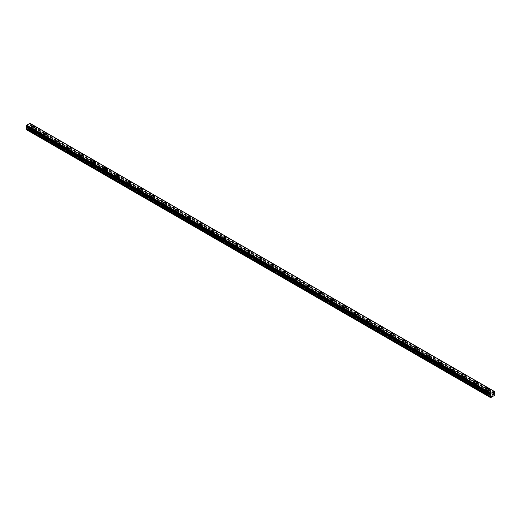<?xml version="1.0" encoding="UTF-8"?>
<svg xmlns="http://www.w3.org/2000/svg" width="521" height="521" viewBox="0 0 521 521"><rect width="100%" height="100%" fill="white"/><g stroke="black" fill="none" stroke-linecap="round" stroke-linejoin="round"><path stroke-width="0.39" stroke-dasharray="2.6 1.95" d="M33.565 130.725L33.331 130.595A0.983 0.567 0 0 0 32.335 131.162L32.367 131.416A0.983 0.567 0 0 0 32.628 131.683A0.983 0.567 0 0 0 33.084 131.833L33.311 131.735A0.983 0.567 0 0 0 34.308 131.162A0.983 0.567 0 0 0 34.308 131.155L34.282 131.142A0.983 0.567 0 0 0 34.021 130.875A0.983 0.567 0 0 0 33.565 130.725L28.942 128.055L30.635 126.805L29.997 125.463L30.628 123.711M32.628 129.612A0.983 0.567 0 0 0 33.702 129.736A0.983 0.567 0 0 0 34.308 129.208A0.983 0.567 0 0 0 34.021 128.804A0.983 0.567 0 0 0 32.947 128.68A0.983 0.567 0 0 0 32.335 129.208A0.983 0.567 0 0 0 32.628 129.612M34.874 127.137L34.874 127.137A1.55 0.892 180 0 1 33.917 127.964A1.55 0.892 180 0 1 32.23 127.769A1.55 0.892 180 0 1 31.774 127.137L31.774 127.137M45.516 137.629L45.288 137.498A0.983 0.567 0 0 0 44.292 138.065L44.324 138.319A0.983 0.567 0 0 0 44.585 138.586A0.983 0.567 0 0 0 45.04 138.736L45.268 138.638A0.983 0.567 0 0 0 46.265 138.065A0.983 0.567 0 0 0 46.265 138.058L46.239 138.045A0.983 0.567 0 0 0 45.978 137.778A0.983 0.567 0 0 0 45.516 137.629L34.282 131.142M44.585 136.515A0.983 0.567 0 0 0 45.659 136.639A0.983 0.567 0 0 0 46.265 136.111A0.983 0.567 0 0 0 45.978 135.707A0.983 0.567 0 0 0 44.904 135.584A0.983 0.567 0 0 0 44.292 136.111A0.983 0.567 0 0 0 44.585 136.515M46.831 134.04L46.831 134.04A1.55 0.892 180 0 1 45.874 134.867A1.55 0.892 180 0 1 44.187 134.672A1.55 0.892 180 0 1 43.731 134.04L43.731 134.04M57.473 144.532L57.245 144.402A0.983 0.567 0 0 0 56.248 144.968L56.281 145.222A0.983 0.567 0 0 0 56.542 145.489A0.983 0.567 0 0 0 56.997 145.639L57.225 145.541A0.983 0.567 0 0 0 58.222 144.968A0.983 0.567 0 0 0 58.222 144.962L58.196 144.949A0.983 0.567 0 0 0 57.935 144.682A0.983 0.567 0 0 0 57.473 144.532L46.239 138.045M56.542 143.418A0.983 0.567 0 0 0 57.616 143.542A0.983 0.567 0 0 0 58.222 143.014A0.983 0.567 0 0 0 57.935 142.611A0.983 0.567 0 0 0 56.861 142.487A0.983 0.567 0 0 0 56.248 143.014A0.983 0.567 0 0 0 56.542 143.418M58.788 140.944L58.788 140.944A1.55 0.892 180 0 1 57.831 141.771A1.55 0.892 180 0 1 56.138 141.575A1.55 0.892 180 0 1 55.688 140.944L55.688 140.944M69.43 151.435L69.202 151.305A0.983 0.567 0 0 0 68.205 151.871L68.238 152.125A0.983 0.567 0 0 0 68.498 152.393A0.983 0.567 0 0 0 68.954 152.542L69.182 152.445A0.983 0.567 0 0 0 70.179 151.871A0.983 0.567 0 0 0 70.179 151.865L70.153 151.852A0.983 0.567 0 0 0 69.892 151.585A0.983 0.567 0 0 0 69.43 151.435L58.196 144.949M68.498 150.322A0.983 0.567 0 0 0 69.573 150.445A0.983 0.567 0 0 0 70.179 149.918A0.983 0.567 0 0 0 69.892 149.514A0.983 0.567 0 0 0 68.818 149.39A0.983 0.567 0 0 0 68.205 149.918A0.983 0.567 0 0 0 68.498 150.322M70.745 147.847L70.745 147.847A1.55 0.892 180 0 1 69.788 148.674A1.55 0.892 180 0 1 68.095 148.478A1.55 0.892 180 0 1 67.645 147.847L67.645 147.847M81.387 158.338L81.159 158.208A0.983 0.567 0 0 0 80.162 158.775L80.195 159.029A0.983 0.567 0 0 0 80.455 159.296A0.983 0.567 0 0 0 80.911 159.446L81.139 159.348A0.983 0.567 0 0 0 82.136 158.775A0.983 0.567 0 0 0 82.136 158.768L82.11 158.755A0.983 0.567 0 0 0 81.849 158.488A0.983 0.567 0 0 0 81.387 158.338L70.153 151.852M80.455 157.225A0.983 0.567 0 0 0 81.53 157.349A0.983 0.567 0 0 0 82.136 156.821A0.983 0.567 0 0 0 81.849 156.417A0.983 0.567 0 0 0 80.775 156.293A0.983 0.567 0 0 0 80.162 156.821A0.983 0.567 0 0 0 80.455 157.225M82.702 154.75L82.702 154.75A1.55 0.892 180 0 1 81.745 155.577A1.55 0.892 180 0 1 80.052 155.382A1.55 0.892 180 0 1 79.602 154.75L79.602 154.75M93.344 165.242L93.116 165.111A0.983 0.567 0 0 0 92.119 165.678L92.152 165.932A0.983 0.567 0 0 0 92.412 166.199A0.983 0.567 0 0 0 92.868 166.349L93.096 166.245A0.983 0.567 0 0 0 94.093 165.678A0.983 0.567 0 0 0 94.093 165.671L94.067 165.658A0.983 0.567 0 0 0 93.806 165.391A0.983 0.567 0 0 0 93.344 165.242L82.11 158.755M92.412 164.128A0.983 0.567 0 0 0 93.487 164.252A0.983 0.567 0 0 0 94.093 163.724A0.983 0.567 0 0 0 93.806 163.32A0.983 0.567 0 0 0 92.731 163.197A0.983 0.567 0 0 0 92.119 163.724A0.983 0.567 0 0 0 92.412 164.128M94.659 161.653L94.659 161.653A1.55 0.892 180 0 1 93.702 162.48A1.55 0.892 180 0 1 92.009 162.285A1.55 0.892 180 0 1 91.559 161.653L91.559 161.653M105.301 172.145L105.073 172.015A0.983 0.567 0 0 0 104.076 172.581L104.109 172.835A0.983 0.567 0 0 0 104.363 173.102A0.983 0.567 0 0 0 104.825 173.252L105.053 173.148A0.983 0.567 0 0 0 106.05 172.581A0.983 0.567 0 0 0 106.05 172.575L106.024 172.562A0.983 0.567 0 0 0 105.763 172.295A0.983 0.567 0 0 0 105.301 172.145L94.067 165.658M104.363 171.031A0.983 0.567 0 0 0 105.444 171.149A0.983 0.567 0 0 0 106.05 170.627A0.983 0.567 0 0 0 105.763 170.224A0.983 0.567 0 0 0 104.688 170.1A0.983 0.567 0 0 0 104.076 170.627A0.983 0.567 0 0 0 104.363 171.031M106.616 168.557L106.616 168.557A1.55 0.892 180 0 1 105.659 169.384A1.55 0.892 180 0 1 103.966 169.188A1.55 0.892 180 0 1 103.516 168.557L103.516 168.557M117.258 179.048L117.03 178.918A0.983 0.567 0 0 0 116.033 179.485L116.066 179.738A0.983 0.567 0 0 0 116.32 180.005A0.983 0.567 0 0 0 116.782 180.155L117.01 180.051A0.983 0.567 0 0 0 118.006 179.485A0.983 0.567 0 0 0 118.006 179.478L117.98 179.465A0.983 0.567 0 0 0 117.72 179.198A0.983 0.567 0 0 0 117.258 179.048L106.024 172.562M116.32 177.935A0.983 0.567 0 0 0 117.401 178.052A0.983 0.567 0 0 0 118.006 177.531A0.983 0.567 0 0 0 117.72 177.127A0.983 0.567 0 0 0 116.645 177.003A0.983 0.567 0 0 0 116.033 177.531A0.983 0.567 0 0 0 116.32 177.935M118.573 175.46L118.573 175.46A1.55 0.892 180 0 1 117.616 176.287A1.55 0.892 180 0 1 115.922 176.091A1.55 0.892 180 0 1 115.473 175.46L115.473 175.46M129.215 185.951L128.987 185.821A0.983 0.567 0 0 0 127.99 186.388L128.023 186.642A0.983 0.567 0 0 0 128.277 186.902A0.983 0.567 0 0 0 128.739 187.052L128.967 186.954A0.983 0.567 0 0 0 129.963 186.388A0.983 0.567 0 0 0 129.963 186.381L129.931 186.362A0.983 0.567 0 0 0 129.677 186.101A0.983 0.567 0 0 0 129.215 185.951L117.98 179.465M128.277 184.831A0.983 0.567 0 0 0 129.351 184.955A0.983 0.567 0 0 0 129.963 184.434A0.983 0.567 0 0 0 129.677 184.03A0.983 0.567 0 0 0 128.602 183.906A0.983 0.567 0 0 0 127.99 184.434A0.983 0.567 0 0 0 128.277 184.831M130.53 182.363L130.53 182.363A1.55 0.892 180 0 1 129.573 183.19A1.55 0.892 180 0 1 127.879 182.995A1.55 0.892 180 0 1 127.424 182.363L127.424 182.363M141.171 192.855L140.944 192.724A0.983 0.567 0 0 0 139.947 193.291L139.973 193.545A0.983 0.567 0 0 0 140.234 193.805A0.983 0.567 0 0 0 140.696 193.955L140.924 193.858A0.983 0.567 0 0 0 141.92 193.291A0.983 0.567 0 0 0 141.92 193.284L141.888 193.265A0.983 0.567 0 0 0 141.634 193.004A0.983 0.567 0 0 0 141.171 192.855L129.931 186.362M140.234 191.735A0.983 0.567 0 0 0 141.308 191.858A0.983 0.567 0 0 0 141.92 191.337A0.983 0.567 0 0 0 141.634 190.933A0.983 0.567 0 0 0 140.553 190.81A0.983 0.567 0 0 0 139.947 191.337A0.983 0.567 0 0 0 140.234 191.735M142.48 189.266L142.48 189.266A1.55 0.892 180 0 1 141.53 190.093A1.55 0.892 180 0 1 139.836 189.898A1.55 0.892 180 0 1 139.381 189.266L139.381 189.266M153.128 199.758L152.9 199.621A0.983 0.567 0 0 0 151.904 200.194L151.93 200.448A0.983 0.567 0 0 0 152.191 200.709A0.983 0.567 0 0 0 152.653 200.859L152.881 200.761A0.983 0.567 0 0 0 153.877 200.194A0.983 0.567 0 0 0 153.877 200.188L153.845 200.168A0.983 0.567 0 0 0 153.591 199.908A0.983 0.567 0 0 0 153.128 199.758L141.888 193.265M152.191 198.638A0.983 0.567 0 0 0 153.265 198.761A0.983 0.567 0 0 0 153.877 198.24A0.983 0.567 0 0 0 153.591 197.837A0.983 0.567 0 0 0 152.51 197.713A0.983 0.567 0 0 0 151.904 198.24A0.983 0.567 0 0 0 152.191 198.638M154.437 196.17L154.437 196.17A1.55 0.892 180 0 1 153.48 196.997A1.55 0.892 180 0 1 151.793 196.801A1.55 0.892 180 0 1 151.337 196.17L151.337 196.17M165.085 206.661L164.857 206.524A0.983 0.567 0 0 0 163.861 207.097L163.887 207.351A0.983 0.567 0 0 0 164.148 207.612A0.983 0.567 0 0 0 164.61 207.762L164.838 207.664A0.983 0.567 0 0 0 165.834 207.097A0.983 0.567 0 0 0 165.834 207.091L165.802 207.071A0.983 0.567 0 0 0 165.541 206.811A0.983 0.567 0 0 0 165.085 206.661L153.845 200.168M164.148 205.541A0.983 0.567 0 0 0 165.222 205.665A0.983 0.567 0 0 0 165.834 205.144A0.983 0.567 0 0 0 165.541 204.74A0.983 0.567 0 0 0 164.467 204.616A0.983 0.567 0 0 0 163.861 205.144A0.983 0.567 0 0 0 164.148 205.541M166.394 203.073L166.394 203.073A1.55 0.892 180 0 1 165.437 203.9A1.55 0.892 180 0 1 163.75 203.704A1.55 0.892 180 0 1 163.294 203.073L163.294 203.073M177.042 213.564L176.814 213.428A0.983 0.567 0 0 0 175.818 214.001L175.844 214.255A0.983 0.567 0 0 0 176.105 214.515A0.983 0.567 0 0 0 176.567 214.665L176.795 214.567A0.983 0.567 0 0 0 177.791 214.001A0.983 0.567 0 0 0 177.791 213.994L177.759 213.975A0.983 0.567 0 0 0 177.498 213.714A0.983 0.567 0 0 0 177.042 213.564L165.802 207.071M176.105 212.444A0.983 0.567 0 0 0 177.179 212.568A0.983 0.567 0 0 0 177.791 212.047A0.983 0.567 0 0 0 177.498 211.643A0.983 0.567 0 0 0 176.424 211.519A0.983 0.567 0 0 0 175.818 212.047A0.983 0.567 0 0 0 176.105 212.444M178.351 209.976L178.351 209.976A1.55 0.892 180 0 1 177.394 210.803A1.55 0.892 180 0 1 175.707 210.608A1.55 0.892 180 0 1 175.251 209.976L175.251 209.976M188.999 220.468L188.771 220.331A0.983 0.567 0 0 0 187.775 220.904L187.801 221.158A0.983 0.567 0 0 0 188.061 221.418A0.983 0.567 0 0 0 188.524 221.568L188.752 221.471A0.983 0.567 0 0 0 189.748 220.904A0.983 0.567 0 0 0 189.748 220.897L189.716 220.878A0.983 0.567 0 0 0 189.455 220.617A0.983 0.567 0 0 0 188.999 220.468L177.759 213.975M188.061 219.348A0.983 0.567 0 0 0 189.136 219.471A0.983 0.567 0 0 0 189.748 218.95A0.983 0.567 0 0 0 189.455 218.546A0.983 0.567 0 0 0 188.381 218.423A0.983 0.567 0 0 0 187.775 218.95A0.983 0.567 0 0 0 188.061 219.348M190.308 216.879L190.308 216.879A1.55 0.892 180 0 1 189.351 217.706A1.55 0.892 180 0 1 187.664 217.511A1.55 0.892 180 0 1 187.208 216.879L187.208 216.879M200.956 227.371L200.728 227.234A0.983 0.567 0 0 0 199.732 227.807L199.758 228.061A0.983 0.567 0 0 0 200.018 228.322A0.983 0.567 0 0 0 200.481 228.472L200.709 228.374A0.983 0.567 0 0 0 201.705 227.807A0.983 0.567 0 0 0 201.705 227.801L201.673 227.781A0.983 0.567 0 0 0 201.412 227.521A0.983 0.567 0 0 0 200.956 227.371L189.716 220.878M200.018 226.251A0.983 0.567 0 0 0 201.093 226.375A0.983 0.567 0 0 0 201.705 225.853A0.983 0.567 0 0 0 201.412 225.45A0.983 0.567 0 0 0 200.338 225.326A0.983 0.567 0 0 0 199.732 225.853A0.983 0.567 0 0 0 200.018 226.251M202.265 223.783L202.265 223.783A1.55 0.892 180 0 1 201.308 224.61A1.55 0.892 180 0 1 199.621 224.414A1.55 0.892 180 0 1 199.165 223.783L199.165 223.783M212.913 234.274L212.685 234.137A0.983 0.567 0 0 0 211.689 234.71L211.715 234.964A0.983 0.567 0 0 0 211.975 235.225A0.983 0.567 0 0 0 212.438 235.375L212.666 235.277A0.983 0.567 0 0 0 213.662 234.71A0.983 0.567 0 0 0 213.662 234.704L213.63 234.684A0.983 0.567 0 0 0 213.369 234.424A0.983 0.567 0 0 0 212.913 234.274L201.673 227.781M211.975 233.154A0.983 0.567 0 0 0 213.05 233.278A0.983 0.567 0 0 0 213.662 232.75A0.983 0.567 0 0 0 213.369 232.353A0.983 0.567 0 0 0 212.294 232.229A0.983 0.567 0 0 0 211.689 232.75A0.983 0.567 0 0 0 211.975 233.154M214.222 230.686L214.222 230.686A1.55 0.892 180 0 1 213.265 231.513A1.55 0.892 180 0 1 211.578 231.317A1.55 0.892 180 0 1 211.122 230.686L211.122 230.686M224.87 241.177L224.642 241.041A0.983 0.567 0 0 0 223.646 241.614L223.672 241.868A0.983 0.567 0 0 0 223.932 242.128A0.983 0.567 0 0 0 224.395 242.278L224.623 242.18A0.983 0.567 0 0 0 225.619 241.614A0.983 0.567 0 0 0 225.619 241.607L225.586 241.588A0.983 0.567 0 0 0 225.326 241.327A0.983 0.567 0 0 0 224.87 241.177L213.63 234.684M223.932 240.057A0.983 0.567 0 0 0 225.007 240.181A0.983 0.567 0 0 0 225.619 239.653A0.983 0.567 0 0 0 225.326 239.256A0.983 0.567 0 0 0 224.251 239.132A0.983 0.567 0 0 0 223.646 239.653A0.983 0.567 0 0 0 223.932 240.057M226.179 237.589L226.179 237.583A1.55 0.892 180 0 1 225.222 238.416A1.55 0.892 180 0 1 223.535 238.221A1.55 0.892 180 0 1 223.079 237.589L223.079 237.583M236.827 248.081L236.599 247.944A0.983 0.567 0 0 0 235.603 248.517L235.629 248.771A0.983 0.567 0 0 0 235.889 249.031A0.983 0.567 0 0 0 236.345 249.181L236.58 249.084A0.983 0.567 0 0 0 237.576 248.517A0.983 0.567 0 0 0 237.576 248.51L237.543 248.491A0.983 0.567 0 0 0 237.283 248.23A0.983 0.567 0 0 0 236.827 248.081L225.586 241.588M235.889 246.961A0.983 0.567 0 0 0 236.964 247.084A0.983 0.567 0 0 0 237.576 246.557A0.983 0.567 0 0 0 237.283 246.159A0.983 0.567 0 0 0 236.208 246.036A0.983 0.567 0 0 0 235.603 246.557A0.983 0.567 0 0 0 235.889 246.961M238.136 244.492L238.136 244.486A1.55 0.892 180 0 1 237.179 245.319A1.55 0.892 180 0 1 235.492 245.124A1.55 0.892 180 0 1 235.036 244.492L235.036 244.486M248.784 254.984L248.556 254.847A0.983 0.567 0 0 0 247.56 255.42L247.586 255.674A0.983 0.567 0 0 0 247.846 255.935A0.983 0.567 0 0 0 248.302 256.085L248.537 255.987A0.983 0.567 0 0 0 249.533 255.42A0.983 0.567 0 0 0 249.526 255.414L249.5 255.394A0.983 0.567 0 0 0 249.24 255.134A0.983 0.567 0 0 0 248.784 254.984L237.543 248.491M247.846 253.864A0.983 0.567 0 0 0 248.921 253.988A0.983 0.567 0 0 0 249.533 253.46A0.983 0.567 0 0 0 249.24 253.063A0.983 0.567 0 0 0 248.165 252.939A0.983 0.567 0 0 0 247.56 253.46A0.983 0.567 0 0 0 247.846 253.864M250.093 251.396L250.093 251.389A1.55 0.892 180 0 1 249.136 252.223A1.55 0.892 180 0 1 247.449 252.027A1.55 0.892 180 0 1 246.993 251.396L246.993 251.389M260.741 261.887L260.513 261.75A0.983 0.567 0 0 0 259.517 262.324L259.543 262.577A0.983 0.567 0 0 0 259.803 262.838A0.983 0.567 0 0 0 260.259 262.988L260.487 262.89A0.983 0.567 0 0 0 261.483 262.324A0.983 0.567 0 0 0 261.483 262.317L261.457 262.297A0.983 0.567 0 0 0 261.197 262.037A0.983 0.567 0 0 0 260.741 261.887L249.5 255.394M259.803 260.767A0.983 0.567 0 0 0 260.878 260.891A0.983 0.567 0 0 0 261.483 260.363A0.983 0.567 0 0 0 261.197 259.966A0.983 0.567 0 0 0 260.122 259.842A0.983 0.567 0 0 0 259.517 260.363A0.983 0.567 0 0 0 259.803 260.767M262.05 258.299L262.05 258.292A1.55 0.892 180 0 1 261.093 259.126A1.55 0.892 180 0 1 259.406 258.93A1.55 0.892 180 0 1 258.95 258.299L258.95 258.292M272.698 268.79L272.463 268.654A0.983 0.567 0 0 0 271.467 269.227L271.5 269.481A0.983 0.567 0 0 0 271.76 269.741A0.983 0.567 0 0 0 272.216 269.891L272.444 269.793A0.983 0.567 0 0 0 273.44 269.227A0.983 0.567 0 0 0 273.44 269.22L273.414 269.201A0.983 0.567 0 0 0 273.154 268.94A0.983 0.567 0 0 0 272.698 268.79L261.457 262.297M271.76 267.67A0.983 0.567 0 0 0 272.835 267.794A0.983 0.567 0 0 0 273.44 267.266A0.983 0.567 0 0 0 273.154 266.869A0.983 0.567 0 0 0 272.079 266.745A0.983 0.567 0 0 0 271.467 267.266A0.983 0.567 0 0 0 271.76 267.67M274.007 265.202L274.007 265.196A1.55 0.892 180 0 1 273.05 266.029A1.55 0.892 180 0 1 271.363 265.834A1.55 0.892 180 0 1 270.907 265.202L270.907 265.196M284.655 275.694L284.42 275.557A0.983 0.567 0 0 0 283.424 276.13L283.457 276.384A0.983 0.567 0 0 0 283.717 276.644A0.983 0.567 0 0 0 284.173 276.794L284.401 276.697A0.983 0.567 0 0 0 285.397 276.13A0.983 0.567 0 0 0 285.397 276.123L285.371 276.104A0.983 0.567 0 0 0 285.111 275.843A0.983 0.567 0 0 0 284.655 275.694L273.414 269.201M283.717 274.574A0.983 0.567 0 0 0 284.792 274.697A0.983 0.567 0 0 0 285.397 274.17A0.983 0.567 0 0 0 285.111 273.772A0.983 0.567 0 0 0 284.036 273.649A0.983 0.567 0 0 0 283.424 274.17A0.983 0.567 0 0 0 283.717 274.574M285.964 272.105L285.964 272.099A1.55 0.892 180 0 1 285.007 272.932A1.55 0.892 180 0 1 283.32 272.737A1.55 0.892 180 0 1 282.864 272.105L282.864 272.099M296.605 282.59L296.377 282.46A0.983 0.567 0 0 0 295.381 283.033L295.414 283.281A0.983 0.567 0 0 0 295.674 283.548A0.983 0.567 0 0 0 296.13 283.698L296.358 283.6A0.983 0.567 0 0 0 297.354 283.033A0.983 0.567 0 0 0 297.354 283.027L297.328 283.007A0.983 0.567 0 0 0 297.068 282.747A0.983 0.567 0 0 0 296.605 282.59L285.371 276.104M295.674 281.477A0.983 0.567 0 0 0 296.749 281.601A0.983 0.567 0 0 0 297.354 281.073A0.983 0.567 0 0 0 297.068 280.676A0.983 0.567 0 0 0 295.993 280.552A0.983 0.567 0 0 0 295.381 281.073A0.983 0.567 0 0 0 295.674 281.477M297.921 279.009L297.921 279.002A1.55 0.892 180 0 1 296.963 279.836A1.55 0.892 180 0 1 295.277 279.64A1.55 0.892 180 0 1 294.821 279.009L294.821 279.002M308.562 289.494L308.334 289.363A0.983 0.567 0 0 0 307.338 289.936L307.37 290.184A0.983 0.567 0 0 0 307.631 290.451A0.983 0.567 0 0 0 308.087 290.601L308.315 290.503A0.983 0.567 0 0 0 309.311 289.936A0.983 0.567 0 0 0 309.311 289.93L309.285 289.91A0.983 0.567 0 0 0 309.025 289.643A0.983 0.567 0 0 0 308.562 289.494L297.328 283.007M307.631 288.38A0.983 0.567 0 0 0 308.706 288.504A0.983 0.567 0 0 0 309.311 287.976A0.983 0.567 0 0 0 309.025 287.572A0.983 0.567 0 0 0 307.95 287.455A0.983 0.567 0 0 0 307.338 287.976A0.983 0.567 0 0 0 307.631 288.38M309.878 285.912L309.878 285.905A1.55 0.892 180 0 1 308.92 286.739A1.55 0.892 180 0 1 307.234 286.543A1.55 0.892 180 0 1 306.778 285.912L306.778 285.905M320.519 296.397L320.291 296.267A0.983 0.567 0 0 0 319.295 296.84L319.327 297.087A0.983 0.567 0 0 0 319.588 297.354A0.983 0.567 0 0 0 320.044 297.504L320.272 297.406A0.983 0.567 0 0 0 321.268 296.84A0.983 0.567 0 0 0 321.268 296.833L321.242 296.814A0.983 0.567 0 0 0 320.982 296.547A0.983 0.567 0 0 0 320.519 296.397L309.285 289.91M319.588 295.283A0.983 0.567 0 0 0 320.662 295.407A0.983 0.567 0 0 0 321.268 294.879A0.983 0.567 0 0 0 320.982 294.476A0.983 0.567 0 0 0 319.907 294.358A0.983 0.567 0 0 0 319.295 294.879A0.983 0.567 0 0 0 319.588 295.283M321.835 292.815L321.835 292.809A1.55 0.892 180 0 1 320.877 293.642A1.55 0.892 180 0 1 319.184 293.447A1.55 0.892 180 0 1 318.735 292.815L318.735 292.809M332.476 303.3L332.248 303.17A0.983 0.567 0 0 0 331.252 303.743L331.284 303.99A0.983 0.567 0 0 0 331.545 304.257A0.983 0.567 0 0 0 332.001 304.407L332.229 304.31A0.983 0.567 0 0 0 333.225 303.743A0.983 0.567 0 0 0 333.225 303.736L333.199 303.717A0.983 0.567 0 0 0 332.939 303.45A0.983 0.567 0 0 0 332.476 303.3L321.242 296.814M331.545 302.187A0.983 0.567 0 0 0 332.619 302.31A0.983 0.567 0 0 0 333.225 301.783A0.983 0.567 0 0 0 332.939 301.379A0.983 0.567 0 0 0 331.864 301.255A0.983 0.567 0 0 0 331.252 301.783A0.983 0.567 0 0 0 331.545 302.187M333.792 299.718L333.792 299.712A1.55 0.892 180 0 1 332.834 300.545A1.55 0.892 180 0 1 331.141 300.35A1.55 0.892 180 0 1 330.692 299.718L330.692 299.712M344.433 310.203L344.205 310.073A0.983 0.567 0 0 0 343.209 310.646L343.241 310.894A0.983 0.567 0 0 0 343.502 311.161A0.983 0.567 0 0 0 343.958 311.311L344.186 311.213A0.983 0.567 0 0 0 345.182 310.646A0.983 0.567 0 0 0 345.182 310.64L345.156 310.62A0.983 0.567 0 0 0 344.895 310.353A0.983 0.567 0 0 0 344.433 310.203L333.199 303.717M343.502 309.09A0.983 0.567 0 0 0 344.576 309.214A0.983 0.567 0 0 0 345.182 308.686A0.983 0.567 0 0 0 344.895 308.282A0.983 0.567 0 0 0 343.821 308.158A0.983 0.567 0 0 0 343.209 308.686A0.983 0.567 0 0 0 343.502 309.09M345.749 306.622L345.749 306.615A1.55 0.892 180 0 1 344.791 307.449A1.55 0.892 180 0 1 343.098 307.253A1.55 0.892 180 0 1 342.649 306.622L342.649 306.615M356.39 317.107L356.162 316.976A0.983 0.567 0 0 0 355.166 317.55L355.198 317.797A0.983 0.567 0 0 0 355.459 318.064A0.983 0.567 0 0 0 355.915 318.214L356.143 318.116A0.983 0.567 0 0 0 357.139 317.55A0.983 0.567 0 0 0 357.139 317.543L357.113 317.523A0.983 0.567 0 0 0 356.852 317.256A0.983 0.567 0 0 0 356.39 317.107L345.156 310.62M355.459 315.993A0.983 0.567 0 0 0 356.533 316.117A0.983 0.567 0 0 0 357.139 315.589A0.983 0.567 0 0 0 356.852 315.185A0.983 0.567 0 0 0 355.778 315.062A0.983 0.567 0 0 0 355.166 315.589A0.983 0.567 0 0 0 355.459 315.993M357.706 313.525L357.706 313.518A1.55 0.892 180 0 1 356.748 314.352A1.55 0.892 180 0 1 355.055 314.156A1.55 0.892 180 0 1 354.606 313.525L354.606 313.518M368.347 324.01L368.119 323.88A0.983 0.567 0 0 0 367.123 324.453L367.155 324.7A0.983 0.567 0 0 0 367.409 324.967A0.983 0.567 0 0 0 367.872 325.117L368.1 325.019A0.983 0.567 0 0 0 369.096 324.453A0.983 0.567 0 0 0 369.096 324.446L369.07 324.427A0.983 0.567 0 0 0 368.809 324.16A0.983 0.567 0 0 0 368.347 324.01L357.113 317.523M367.409 322.896A0.983 0.567 0 0 0 368.49 323.02A0.983 0.567 0 0 0 369.096 322.492A0.983 0.567 0 0 0 368.809 322.089A0.983 0.567 0 0 0 367.735 321.965A0.983 0.567 0 0 0 367.123 322.492A0.983 0.567 0 0 0 367.409 322.896M369.663 320.428L369.663 320.422A1.55 0.892 180 0 1 368.705 321.255A1.55 0.892 180 0 1 367.012 321.06A1.55 0.892 180 0 1 366.563 320.428L366.563 320.422M380.304 330.913L380.076 330.783A0.983 0.567 0 0 0 379.08 331.356L379.112 331.603A0.983 0.567 0 0 0 379.366 331.87A0.983 0.567 0 0 0 379.829 332.02L380.056 331.923A0.983 0.567 0 0 0 381.053 331.356A0.983 0.567 0 0 0 381.053 331.349L381.027 331.33A0.983 0.567 0 0 0 380.766 331.063A0.983 0.567 0 0 0 380.304 330.913L369.07 324.427M379.366 329.8A0.983 0.567 0 0 0 380.447 329.923A0.983 0.567 0 0 0 381.053 329.396A0.983 0.567 0 0 0 380.766 328.992A0.983 0.567 0 0 0 379.692 328.868A0.983 0.567 0 0 0 379.08 329.396A0.983 0.567 0 0 0 379.366 329.8M381.619 327.331L381.619 327.325A1.55 0.892 180 0 1 380.662 328.158A1.55 0.892 180 0 1 378.969 327.963A1.55 0.892 180 0 1 378.52 327.331L378.52 327.325M392.261 337.816L392.033 337.686A0.983 0.567 0 0 0 391.037 338.259L391.069 338.507A0.983 0.567 0 0 0 391.323 338.774A0.983 0.567 0 0 0 391.785 338.924L392.013 338.826A0.983 0.567 0 0 0 393.01 338.259A0.983 0.567 0 0 0 393.01 338.253L392.977 338.233A0.983 0.567 0 0 0 392.723 337.966A0.983 0.567 0 0 0 392.261 337.816L381.027 331.33M391.323 336.703A0.983 0.567 0 0 0 392.398 336.827A0.983 0.567 0 0 0 393.01 336.299A0.983 0.567 0 0 0 392.723 335.895A0.983 0.567 0 0 0 391.649 335.771A0.983 0.567 0 0 0 391.037 336.299A0.983 0.567 0 0 0 391.323 336.703M393.576 334.235L393.576 334.228A1.55 0.892 180 0 1 392.619 335.055A1.55 0.892 180 0 1 390.926 334.866A1.55 0.892 180 0 1 390.47 334.235L390.47 334.228M404.218 344.72L403.99 344.589A0.983 0.567 0 0 0 402.993 345.156L403.02 345.41A0.983 0.567 0 0 0 403.28 345.677A0.983 0.567 0 0 0 403.742 345.827L403.97 345.729A0.983 0.567 0 0 0 404.967 345.156L404.934 345.136A0.983 0.567 0 0 0 404.68 344.869A0.983 0.567 0 0 0 404.218 344.72L392.977 338.233M403.28 343.606A0.983 0.567 0 0 0 404.355 343.73A0.983 0.567 0 0 0 404.967 343.202A0.983 0.567 0 0 0 404.68 342.798A0.983 0.567 0 0 0 403.599 342.675A0.983 0.567 0 0 0 402.993 343.202A0.983 0.567 0 0 0 403.28 343.606M405.527 341.138L405.527 341.131A1.55 0.892 180 0 1 404.576 341.958A1.55 0.892 180 0 1 402.883 341.769A1.55 0.892 180 0 1 402.427 341.138L402.427 341.131M416.175 351.623L415.947 351.493A0.983 0.567 0 0 0 414.95 352.059L414.977 352.313A0.983 0.567 0 0 0 415.237 352.58A0.983 0.567 0 0 0 415.699 352.73L415.927 352.632A0.983 0.567 0 0 0 416.924 352.059L416.891 352.04A0.983 0.567 0 0 0 416.637 351.773A0.983 0.567 0 0 0 416.175 351.623L404.934 345.136M415.237 350.509A0.983 0.567 0 0 0 416.312 350.633A0.983 0.567 0 0 0 416.924 350.105A0.983 0.567 0 0 0 416.637 349.702A0.983 0.567 0 0 0 415.556 349.578A0.983 0.567 0 0 0 414.95 350.105A0.983 0.567 0 0 0 415.237 350.509M417.484 348.035L417.484 348.035A1.55 0.892 180 0 1 416.526 348.862A1.55 0.892 180 0 1 414.84 348.673A1.55 0.892 180 0 1 414.384 348.035L414.384 348.035M428.132 358.526L427.904 358.396A0.983 0.567 0 0 0 426.907 358.962L426.933 359.216A0.983 0.567 0 0 0 427.194 359.483A0.983 0.567 0 0 0 427.656 359.633L427.884 359.536A0.983 0.567 0 0 0 428.881 358.962L428.848 358.943A0.983 0.567 0 0 0 428.588 358.676A0.983 0.567 0 0 0 428.132 358.526L416.891 352.04M427.194 357.413A0.983 0.567 0 0 0 428.269 357.536A0.983 0.567 0 0 0 428.881 357.009A0.983 0.567 0 0 0 428.588 356.605A0.983 0.567 0 0 0 427.513 356.481A0.983 0.567 0 0 0 426.907 357.009A0.983 0.567 0 0 0 427.194 357.413M429.441 354.938L429.441 354.938A1.55 0.892 180 0 1 428.483 355.765A1.55 0.892 180 0 1 426.797 355.576A1.55 0.892 180 0 1 426.341 354.938L426.341 354.938M440.089 365.429L439.861 365.299A0.983 0.567 0 0 0 438.864 365.866L438.89 366.12A0.983 0.567 0 0 0 439.151 366.387A0.983 0.567 0 0 0 439.613 366.537L439.841 366.439A0.983 0.567 0 0 0 440.838 365.866L440.805 365.846A0.983 0.567 0 0 0 440.545 365.579A0.983 0.567 0 0 0 440.089 365.429L428.848 358.943M439.151 364.316A0.983 0.567 0 0 0 440.225 364.44A0.983 0.567 0 0 0 440.838 363.912A0.983 0.567 0 0 0 440.545 363.508A0.983 0.567 0 0 0 439.47 363.384A0.983 0.567 0 0 0 438.864 363.912A0.983 0.567 0 0 0 439.151 364.316M441.398 361.841L441.398 361.841A1.55 0.892 180 0 1 440.44 362.668A1.55 0.892 180 0 1 438.754 362.479A1.55 0.892 180 0 1 438.298 361.841L438.298 361.841M452.046 372.333L451.818 372.202A0.983 0.567 0 0 0 450.821 372.769L450.847 373.023A0.983 0.567 0 0 0 451.108 373.29A0.983 0.567 0 0 0 451.57 373.44L451.798 373.342A0.983 0.567 0 0 0 452.795 372.769L452.762 372.749A0.983 0.567 0 0 0 452.502 372.482A0.983 0.567 0 0 0 452.046 372.333L440.805 365.846M451.108 371.219A0.983 0.567 0 0 0 452.182 371.343A0.983 0.567 0 0 0 452.795 370.815A0.983 0.567 0 0 0 452.502 370.411A0.983 0.567 0 0 0 451.427 370.288A0.983 0.567 0 0 0 450.821 370.815A0.983 0.567 0 0 0 451.108 371.219M453.355 368.744L453.355 368.744A1.55 0.892 180 0 1 452.397 369.571A1.55 0.892 180 0 1 450.711 369.382A1.55 0.892 180 0 1 450.255 368.744L450.255 368.744M464.003 379.236L463.775 379.106A0.983 0.567 0 0 0 462.778 379.672L462.804 379.926A0.983 0.567 0 0 0 463.065 380.193A0.983 0.567 0 0 0 463.527 380.343L463.755 380.245A0.983 0.567 0 0 0 464.752 379.672A0.983 0.567 0 0 0 464.752 379.666L464.719 379.653A0.983 0.567 0 0 0 464.458 379.386A0.983 0.567 0 0 0 464.003 379.236L452.762 372.749M463.065 378.122A0.983 0.567 0 0 0 464.139 378.246A0.983 0.567 0 0 0 464.752 377.718A0.983 0.567 0 0 0 464.458 377.315A0.983 0.567 0 0 0 463.384 377.191A0.983 0.567 0 0 0 462.778 377.718A0.983 0.567 0 0 0 463.065 378.122M465.312 375.648L465.312 375.648A1.55 0.892 180 0 1 464.354 376.475A1.55 0.892 180 0 1 462.668 376.286A1.55 0.892 180 0 1 462.212 375.648L462.212 375.648M475.96 386.139L475.732 386.009A0.983 0.567 0 0 0 474.735 386.575L474.761 386.829A0.983 0.567 0 0 0 475.022 387.096A0.983 0.567 0 0 0 475.484 387.246L475.712 387.149A0.983 0.567 0 0 0 476.708 386.575A0.983 0.567 0 0 0 476.708 386.569L476.676 386.556A0.983 0.567 0 0 0 476.415 386.289A0.983 0.567 0 0 0 475.96 386.139L464.719 379.653M475.022 385.026A0.983 0.567 0 0 0 476.096 385.149A0.983 0.567 0 0 0 476.708 384.622A0.983 0.567 0 0 0 476.415 384.218A0.983 0.567 0 0 0 475.341 384.094A0.983 0.567 0 0 0 474.735 384.622A0.983 0.567 0 0 0 475.022 385.026M477.269 382.551L477.269 382.551A1.55 0.892 180 0 1 476.311 383.378A1.55 0.892 180 0 1 474.624 383.189A1.55 0.892 180 0 1 474.169 382.551L474.169 382.551M486.979 394A0.983 0.567 0 0 0 487.435 394.15L487.669 394.052A0.983 0.567 0 0 0 488.665 393.479A0.983 0.567 0 0 0 488.665 393.472L488.633 393.459A0.983 0.567 0 0 0 488.372 393.192A0.983 0.567 0 0 0 487.917 393.042L487.689 392.912A0.983 0.567 0 0 0 486.692 393.479A0.983 0.567 0 0 0 486.692 393.485L486.718 393.733A0.983 0.567 0 0 0 486.979 394M486.979 391.929A0.983 0.567 0 0 0 488.053 392.053A0.983 0.567 0 0 0 488.665 391.525A0.983 0.567 0 0 0 488.372 391.121A0.983 0.567 0 0 0 487.298 390.997A0.983 0.567 0 0 0 486.692 391.525A0.983 0.567 0 0 0 486.979 391.929M489.226 389.454L489.226 389.454A1.55 0.892 180 0 1 488.268 390.281A1.55 0.892 180 0 1 486.581 390.092A1.55 0.892 180 0 1 486.126 389.454L486.126 389.454M486.581 392.157A1.55 0.892 0 0 0 488.268 392.352A1.55 0.892 0 0 0 489.226 391.525A1.55 0.892 0 0 0 488.77 390.893A1.55 0.892 0 0 0 487.083 390.698A1.55 0.892 0 0 0 486.126 391.525A1.55 0.892 0 0 0 486.581 392.157M486.581 390.294A1.55 0.892 0 0 0 488.268 390.49A1.55 0.892 0 0 0 489.226 389.662A1.55 0.892 0 0 0 488.77 389.031A1.55 0.892 0 0 0 487.083 388.835A1.55 0.892 0 0 0 486.126 389.662A1.55 0.892 0 0 0 486.581 390.294M474.624 385.253A1.55 0.892 0 0 0 476.311 385.449A1.55 0.892 0 0 0 477.269 384.622A1.55 0.892 0 0 0 476.813 383.99A1.55 0.892 0 0 0 475.126 383.795A1.55 0.892 0 0 0 474.169 384.622A1.55 0.892 0 0 0 474.624 385.253M474.624 383.391A1.55 0.892 0 0 0 476.311 383.586A1.55 0.892 0 0 0 477.269 382.759A1.55 0.892 0 0 0 476.813 382.127A1.55 0.892 0 0 0 475.126 381.932A1.55 0.892 0 0 0 474.169 382.759A1.55 0.892 0 0 0 474.624 383.391M462.668 378.35A1.55 0.892 0 0 0 464.354 378.546A1.55 0.892 0 0 0 465.312 377.718A1.55 0.892 0 0 0 464.862 377.087A1.55 0.892 0 0 0 463.169 376.891A1.55 0.892 0 0 0 462.212 377.718A1.55 0.892 0 0 0 462.668 378.35M462.668 376.488A1.55 0.892 0 0 0 464.354 376.683A1.55 0.892 0 0 0 465.312 375.856A1.55 0.892 0 0 0 464.862 375.224A1.55 0.892 0 0 0 463.169 375.029A1.55 0.892 0 0 0 462.212 375.856A1.55 0.892 0 0 0 462.668 376.488M450.711 371.447A1.55 0.892 0 0 0 452.397 371.642A1.55 0.892 0 0 0 453.355 370.815A1.55 0.892 0 0 0 452.905 370.184A1.55 0.892 0 0 0 451.212 369.988A1.55 0.892 0 0 0 450.255 370.815A1.55 0.892 0 0 0 450.711 371.447M450.711 369.584A1.55 0.892 0 0 0 452.397 369.78A1.55 0.892 0 0 0 453.355 368.953A1.55 0.892 0 0 0 452.905 368.321A1.55 0.892 0 0 0 451.212 368.126A1.55 0.892 0 0 0 450.255 368.953A1.55 0.892 0 0 0 450.711 369.584M438.754 364.544A1.55 0.892 0 0 0 440.44 364.739A1.55 0.892 0 0 0 441.398 363.912A1.55 0.892 0 0 0 440.948 363.28A1.55 0.892 0 0 0 439.255 363.085A1.55 0.892 0 0 0 438.298 363.912A1.55 0.892 0 0 0 438.754 364.544M438.754 362.681A1.55 0.892 0 0 0 440.44 362.877A1.55 0.892 0 0 0 441.398 362.049A1.55 0.892 0 0 0 440.948 361.418A1.55 0.892 0 0 0 439.255 361.222A1.55 0.892 0 0 0 438.298 362.049A1.55 0.892 0 0 0 438.754 362.681M426.797 357.64A1.55 0.892 0 0 0 428.483 357.836A1.55 0.892 0 0 0 429.441 357.009A1.55 0.892 0 0 0 428.991 356.377A1.55 0.892 0 0 0 427.298 356.182A1.55 0.892 0 0 0 426.341 357.009A1.55 0.892 0 0 0 426.797 357.64M426.797 355.778A1.55 0.892 0 0 0 428.483 355.973A1.55 0.892 0 0 0 429.441 355.146A1.55 0.892 0 0 0 428.991 354.514A1.55 0.892 0 0 0 427.298 354.319A1.55 0.892 0 0 0 426.341 355.146A1.55 0.892 0 0 0 426.797 355.778M414.84 350.737A1.55 0.892 0 0 0 416.526 350.933A1.55 0.892 0 0 0 417.484 350.105A1.55 0.892 0 0 0 417.034 349.474A1.55 0.892 0 0 0 415.341 349.278A1.55 0.892 0 0 0 414.384 350.105A1.55 0.892 0 0 0 414.84 350.737M414.84 348.875A1.55 0.892 0 0 0 416.526 349.07A1.55 0.892 0 0 0 417.484 348.243A1.55 0.892 0 0 0 417.034 347.611A1.55 0.892 0 0 0 415.341 347.416A1.55 0.892 0 0 0 414.384 348.243A1.55 0.892 0 0 0 414.84 348.875M402.883 343.834A1.55 0.892 0 0 0 404.576 344.029A1.55 0.892 0 0 0 405.527 343.202A1.55 0.892 0 0 0 405.077 342.571A1.55 0.892 0 0 0 403.384 342.375A1.55 0.892 0 0 0 402.427 343.202A1.55 0.892 0 0 0 402.883 343.834M402.883 341.971A1.55 0.892 0 0 0 404.576 342.167A1.55 0.892 0 0 0 405.527 341.34A1.55 0.892 0 0 0 405.077 340.708A1.55 0.892 0 0 0 403.384 340.513A1.55 0.892 0 0 0 402.427 341.34A1.55 0.892 0 0 0 402.883 341.971M390.926 336.931A1.55 0.892 0 0 0 392.619 337.126A1.55 0.892 0 0 0 393.576 336.299A1.55 0.892 0 0 0 393.121 335.667A1.55 0.892 0 0 0 391.427 335.472A1.55 0.892 0 0 0 390.47 336.299A1.55 0.892 0 0 0 390.926 336.931M390.926 335.068A1.55 0.892 0 0 0 392.619 335.263A1.55 0.892 0 0 0 393.576 334.436A1.55 0.892 0 0 0 393.121 333.805A1.55 0.892 0 0 0 391.427 333.609A1.55 0.892 0 0 0 390.47 334.436A1.55 0.892 0 0 0 390.926 335.068M378.969 330.027A1.55 0.892 0 0 0 380.662 330.223A1.55 0.892 0 0 0 381.619 329.396A1.55 0.892 0 0 0 381.164 328.764A1.55 0.892 0 0 0 379.47 328.569A1.55 0.892 0 0 0 378.52 329.396A1.55 0.892 0 0 0 378.969 330.027M378.969 328.171A1.55 0.892 0 0 0 380.662 328.36A1.55 0.892 0 0 0 381.619 327.533A1.55 0.892 0 0 0 381.164 326.901A1.55 0.892 0 0 0 379.47 326.706A1.55 0.892 0 0 0 378.52 327.533A1.55 0.892 0 0 0 378.969 328.171M367.012 323.124A1.55 0.892 0 0 0 368.705 323.32A1.55 0.892 0 0 0 369.663 322.492A1.55 0.892 0 0 0 369.207 321.861A1.55 0.892 0 0 0 367.52 321.665A1.55 0.892 0 0 0 366.563 322.492A1.55 0.892 0 0 0 367.012 323.124M367.012 321.268A1.55 0.892 0 0 0 368.705 321.457A1.55 0.892 0 0 0 369.663 320.63A1.55 0.892 0 0 0 369.207 319.998A1.55 0.892 0 0 0 367.52 319.803A1.55 0.892 0 0 0 366.563 320.63A1.55 0.892 0 0 0 367.012 321.268M355.055 316.221A1.55 0.892 0 0 0 356.748 316.416A1.55 0.892 0 0 0 357.706 315.589A1.55 0.892 0 0 0 357.25 314.958A1.55 0.892 0 0 0 355.563 314.762A1.55 0.892 0 0 0 354.606 315.589A1.55 0.892 0 0 0 355.055 316.221M355.055 314.365A1.55 0.892 0 0 0 356.748 314.554A1.55 0.892 0 0 0 357.706 313.727A1.55 0.892 0 0 0 357.25 313.095A1.55 0.892 0 0 0 355.563 312.9A1.55 0.892 0 0 0 354.606 313.727A1.55 0.892 0 0 0 355.055 314.365M343.098 309.318A1.55 0.892 0 0 0 344.791 309.513A1.55 0.892 0 0 0 345.749 308.686A1.55 0.892 0 0 0 345.293 308.054A1.55 0.892 0 0 0 343.606 307.859A1.55 0.892 0 0 0 342.649 308.686A1.55 0.892 0 0 0 343.098 309.318M343.098 307.462A1.55 0.892 0 0 0 344.791 307.65A1.55 0.892 0 0 0 345.749 306.823A1.55 0.892 0 0 0 345.293 306.192A1.55 0.892 0 0 0 343.606 305.996A1.55 0.892 0 0 0 342.649 306.823A1.55 0.892 0 0 0 343.098 307.462M331.141 302.414A1.55 0.892 0 0 0 332.834 302.61A1.55 0.892 0 0 0 333.792 301.783A1.55 0.892 0 0 0 333.336 301.151A1.55 0.892 0 0 0 331.649 300.956A1.55 0.892 0 0 0 330.692 301.783A1.55 0.892 0 0 0 331.141 302.414M331.141 300.558A1.55 0.892 0 0 0 332.834 300.747A1.55 0.892 0 0 0 333.792 299.92A1.55 0.892 0 0 0 333.336 299.288A1.55 0.892 0 0 0 331.649 299.093A1.55 0.892 0 0 0 330.692 299.92A1.55 0.892 0 0 0 331.141 300.558M319.184 295.511A1.55 0.892 0 0 0 320.877 295.707A1.55 0.892 0 0 0 321.835 294.879A1.55 0.892 0 0 0 321.379 294.248A1.55 0.892 0 0 0 319.692 294.052A1.55 0.892 0 0 0 318.735 294.879A1.55 0.892 0 0 0 319.184 295.511M319.184 293.655A1.55 0.892 0 0 0 320.877 293.844A1.55 0.892 0 0 0 321.835 293.017A1.55 0.892 0 0 0 321.379 292.385A1.55 0.892 0 0 0 319.692 292.196A1.55 0.892 0 0 0 318.735 293.017A1.55 0.892 0 0 0 319.184 293.655M307.234 288.608A1.55 0.892 0 0 0 308.92 288.803A1.55 0.892 0 0 0 309.878 287.976A1.55 0.892 0 0 0 309.422 287.345A1.55 0.892 0 0 0 307.735 287.149A1.55 0.892 0 0 0 306.778 287.976A1.55 0.892 0 0 0 307.234 288.608M307.234 286.752A1.55 0.892 0 0 0 308.92 286.941A1.55 0.892 0 0 0 309.878 286.114A1.55 0.892 0 0 0 309.422 285.482A1.55 0.892 0 0 0 307.735 285.293A1.55 0.892 0 0 0 306.778 286.114A1.55 0.892 0 0 0 307.234 286.752M295.277 281.711A1.55 0.892 0 0 0 296.963 281.9A1.55 0.892 0 0 0 297.921 281.073A1.55 0.892 0 0 0 297.465 280.441A1.55 0.892 0 0 0 295.778 280.246A1.55 0.892 0 0 0 294.821 281.073A1.55 0.892 0 0 0 295.277 281.711M295.277 279.849A1.55 0.892 0 0 0 296.963 280.038A1.55 0.892 0 0 0 297.921 279.217A1.55 0.892 0 0 0 297.465 278.579A1.55 0.892 0 0 0 295.778 278.39A1.55 0.892 0 0 0 294.821 279.217A1.55 0.892 0 0 0 295.277 279.849M283.32 274.808A1.55 0.892 0 0 0 285.007 274.997A1.55 0.892 0 0 0 285.964 274.17A1.55 0.892 0 0 0 285.508 273.538A1.55 0.892 0 0 0 283.821 273.343A1.55 0.892 0 0 0 282.864 274.17A1.55 0.892 0 0 0 283.32 274.808M283.32 272.945A1.55 0.892 0 0 0 285.007 273.134A1.55 0.892 0 0 0 285.964 272.314A1.55 0.892 0 0 0 285.508 271.675A1.55 0.892 0 0 0 283.821 271.487A1.55 0.892 0 0 0 282.864 272.314A1.55 0.892 0 0 0 283.32 272.945M271.363 267.905A1.55 0.892 0 0 0 273.05 268.094A1.55 0.892 0 0 0 274.007 267.266A1.55 0.892 0 0 0 273.551 266.635A1.55 0.892 0 0 0 271.864 266.439A1.55 0.892 0 0 0 270.907 267.266A1.55 0.892 0 0 0 271.363 267.905M271.363 266.042A1.55 0.892 0 0 0 273.05 266.231A1.55 0.892 0 0 0 274.007 265.41A1.55 0.892 0 0 0 273.551 264.772A1.55 0.892 0 0 0 271.864 264.583A1.55 0.892 0 0 0 270.907 265.41A1.55 0.892 0 0 0 271.363 266.042M259.406 261.001A1.55 0.892 0 0 0 261.093 261.19A1.55 0.892 0 0 0 262.05 260.363A1.55 0.892 0 0 0 261.594 259.732A1.55 0.892 0 0 0 259.907 259.536A1.55 0.892 0 0 0 258.95 260.363A1.55 0.892 0 0 0 259.406 261.001M259.406 259.139A1.55 0.892 0 0 0 261.093 259.334A1.55 0.892 0 0 0 262.05 258.507A1.55 0.892 0 0 0 261.594 257.869A1.55 0.892 0 0 0 259.907 257.68A1.55 0.892 0 0 0 258.95 258.507A1.55 0.892 0 0 0 259.406 259.139M247.449 254.098A1.55 0.892 0 0 0 249.136 254.287A1.55 0.892 0 0 0 250.093 253.46A1.55 0.892 0 0 0 249.637 252.828A1.55 0.892 0 0 0 247.95 252.633A1.55 0.892 0 0 0 246.993 253.46A1.55 0.892 0 0 0 247.449 254.098M247.449 252.236A1.55 0.892 0 0 0 249.136 252.431A1.55 0.892 0 0 0 250.093 251.604A1.55 0.892 0 0 0 249.637 250.966A1.55 0.892 0 0 0 247.95 250.777A1.55 0.892 0 0 0 246.993 251.604A1.55 0.892 0 0 0 247.449 252.236M235.492 247.195A1.55 0.892 0 0 0 237.179 247.384A1.55 0.892 0 0 0 238.136 246.557A1.55 0.892 0 0 0 237.68 245.925A1.55 0.892 0 0 0 235.993 245.736A1.55 0.892 0 0 0 235.036 246.557A1.55 0.892 0 0 0 235.492 247.195M235.492 245.332A1.55 0.892 0 0 0 237.179 245.528A1.55 0.892 0 0 0 238.136 244.701A1.55 0.892 0 0 0 237.68 244.062A1.55 0.892 0 0 0 235.993 243.874A1.55 0.892 0 0 0 235.036 244.701A1.55 0.892 0 0 0 235.492 245.332M223.535 240.292A1.55 0.892 0 0 0 225.222 240.481A1.55 0.892 0 0 0 226.179 239.653A1.55 0.892 0 0 0 225.723 239.022A1.55 0.892 0 0 0 224.037 238.833A1.55 0.892 0 0 0 223.079 239.653A1.55 0.892 0 0 0 223.535 240.292M223.535 238.429A1.55 0.892 0 0 0 225.222 238.625A1.55 0.892 0 0 0 226.179 237.797A1.55 0.892 0 0 0 225.723 237.159A1.55 0.892 0 0 0 224.037 236.97A1.55 0.892 0 0 0 223.079 237.797A1.55 0.892 0 0 0 223.535 238.429M211.578 233.388A1.55 0.892 0 0 0 213.265 233.577A1.55 0.892 0 0 0 214.222 232.75A1.55 0.892 0 0 0 213.766 232.119A1.55 0.892 0 0 0 212.08 231.93A1.55 0.892 0 0 0 211.122 232.75A1.55 0.892 0 0 0 211.578 233.388M211.578 231.526A1.55 0.892 0 0 0 213.265 231.721A1.55 0.892 0 0 0 214.222 230.894A1.55 0.892 0 0 0 213.766 230.256A1.55 0.892 0 0 0 212.08 230.067A1.55 0.892 0 0 0 211.122 230.894A1.55 0.892 0 0 0 211.578 231.526M199.621 226.485A1.55 0.892 0 0 0 201.308 226.674A1.55 0.892 0 0 0 202.265 225.853A1.55 0.892 0 0 0 201.816 225.215A1.55 0.892 0 0 0 200.123 225.026A1.55 0.892 0 0 0 199.165 225.853A1.55 0.892 0 0 0 199.621 226.485M199.621 224.623A1.55 0.892 0 0 0 201.308 224.818A1.55 0.892 0 0 0 202.265 223.991A1.55 0.892 0 0 0 201.816 223.359A1.55 0.892 0 0 0 200.123 223.164A1.55 0.892 0 0 0 199.165 223.991A1.55 0.892 0 0 0 199.621 224.623M187.664 219.582A1.55 0.892 0 0 0 189.351 219.771A1.55 0.892 0 0 0 190.308 218.95A1.55 0.892 0 0 0 189.859 218.312A1.55 0.892 0 0 0 188.166 218.123A1.55 0.892 0 0 0 187.208 218.95A1.55 0.892 0 0 0 187.664 219.582M187.664 217.719A1.55 0.892 0 0 0 189.351 217.915A1.55 0.892 0 0 0 190.308 217.088A1.55 0.892 0 0 0 189.859 216.456A1.55 0.892 0 0 0 188.166 216.261A1.55 0.892 0 0 0 187.208 217.088A1.55 0.892 0 0 0 187.664 217.719M175.707 212.679A1.55 0.892 0 0 0 177.394 212.874A1.55 0.892 0 0 0 178.351 212.047A1.55 0.892 0 0 0 177.902 211.409A1.55 0.892 0 0 0 176.209 211.22A1.55 0.892 0 0 0 175.251 212.047A1.55 0.892 0 0 0 175.707 212.679M175.707 210.816A1.55 0.892 0 0 0 177.394 211.012A1.55 0.892 0 0 0 178.351 210.184A1.55 0.892 0 0 0 177.902 209.553A1.55 0.892 0 0 0 176.209 209.357A1.55 0.892 0 0 0 175.251 210.184A1.55 0.892 0 0 0 175.707 210.816M163.75 205.775A1.55 0.892 0 0 0 165.437 205.971A1.55 0.892 0 0 0 166.394 205.144A1.55 0.892 0 0 0 165.945 204.506A1.55 0.892 0 0 0 164.252 204.317A1.55 0.892 0 0 0 163.294 205.144A1.55 0.892 0 0 0 163.75 205.775M163.75 203.913A1.55 0.892 0 0 0 165.437 204.108A1.55 0.892 0 0 0 166.394 203.281A1.55 0.892 0 0 0 165.945 202.649A1.55 0.892 0 0 0 164.252 202.454A1.55 0.892 0 0 0 163.294 203.281A1.55 0.892 0 0 0 163.75 203.913M151.793 198.872A1.55 0.892 0 0 0 153.48 199.068A1.55 0.892 0 0 0 154.437 198.24A1.55 0.892 0 0 0 153.988 197.602A1.55 0.892 0 0 0 152.295 197.413A1.55 0.892 0 0 0 151.337 198.24A1.55 0.892 0 0 0 151.793 198.872M151.793 197.01A1.55 0.892 0 0 0 153.48 197.205A1.55 0.892 0 0 0 154.437 196.378A1.55 0.892 0 0 0 153.988 195.746A1.55 0.892 0 0 0 152.295 195.551A1.55 0.892 0 0 0 151.337 196.378A1.55 0.892 0 0 0 151.793 197.01M139.836 191.969A1.55 0.892 0 0 0 141.53 192.164A1.55 0.892 0 0 0 142.48 191.337A1.55 0.892 0 0 0 142.031 190.699A1.55 0.892 0 0 0 140.338 190.51A1.55 0.892 0 0 0 139.381 191.337A1.55 0.892 0 0 0 139.836 191.969M139.836 190.106A1.55 0.892 0 0 0 141.53 190.302A1.55 0.892 0 0 0 142.48 189.475A1.55 0.892 0 0 0 142.031 188.843A1.55 0.892 0 0 0 140.338 188.648A1.55 0.892 0 0 0 139.381 189.475A1.55 0.892 0 0 0 139.836 190.106M127.879 185.066A1.55 0.892 0 0 0 129.573 185.261A1.55 0.892 0 0 0 130.53 184.434A1.55 0.892 0 0 0 130.074 183.796A1.55 0.892 0 0 0 128.381 183.607A1.55 0.892 0 0 0 127.424 184.434A1.55 0.892 0 0 0 127.879 185.066M127.879 183.203A1.55 0.892 0 0 0 129.573 183.399A1.55 0.892 0 0 0 130.53 182.571A1.55 0.892 0 0 0 130.074 181.94A1.55 0.892 0 0 0 128.381 181.744A1.55 0.892 0 0 0 127.424 182.571A1.55 0.892 0 0 0 127.879 183.203M115.922 178.162A1.55 0.892 0 0 0 117.616 178.358A1.55 0.892 0 0 0 118.573 177.531A1.55 0.892 0 0 0 118.117 176.899A1.55 0.892 0 0 0 116.424 176.704A1.55 0.892 0 0 0 115.473 177.531A1.55 0.892 0 0 0 115.922 178.162M115.922 176.3A1.55 0.892 0 0 0 117.616 176.495A1.55 0.892 0 0 0 118.573 175.668A1.55 0.892 0 0 0 118.117 175.036A1.55 0.892 0 0 0 116.424 174.841A1.55 0.892 0 0 0 115.473 175.668A1.55 0.892 0 0 0 115.922 176.3M103.966 171.259A1.55 0.892 0 0 0 105.659 171.455A1.55 0.892 0 0 0 106.616 170.627A1.55 0.892 0 0 0 106.16 169.996A1.55 0.892 0 0 0 104.474 169.8A1.55 0.892 0 0 0 103.516 170.627A1.55 0.892 0 0 0 103.966 171.259M103.966 169.397A1.55 0.892 0 0 0 105.659 169.592A1.55 0.892 0 0 0 106.616 168.765A1.55 0.892 0 0 0 106.16 168.133A1.55 0.892 0 0 0 104.474 167.938A1.55 0.892 0 0 0 103.516 168.765A1.55 0.892 0 0 0 103.966 169.397M92.009 164.356A1.55 0.892 0 0 0 93.702 164.551A1.55 0.892 0 0 0 94.659 163.724A1.55 0.892 0 0 0 94.203 163.093A1.55 0.892 0 0 0 92.517 162.897A1.55 0.892 0 0 0 91.559 163.724A1.55 0.892 0 0 0 92.009 164.356M92.009 162.493A1.55 0.892 0 0 0 93.702 162.689A1.55 0.892 0 0 0 94.659 161.862A1.55 0.892 0 0 0 94.203 161.23A1.55 0.892 0 0 0 92.517 161.035A1.55 0.892 0 0 0 91.559 161.862A1.55 0.892 0 0 0 92.009 162.493M80.052 157.453A1.55 0.892 0 0 0 81.745 157.648A1.55 0.892 0 0 0 82.702 156.821A1.55 0.892 0 0 0 82.246 156.189A1.55 0.892 0 0 0 80.56 155.994A1.55 0.892 0 0 0 79.602 156.821A1.55 0.892 0 0 0 80.052 157.453M80.052 155.59A1.55 0.892 0 0 0 81.745 155.786A1.55 0.892 0 0 0 82.702 154.958A1.55 0.892 0 0 0 82.246 154.327A1.55 0.892 0 0 0 80.56 154.131A1.55 0.892 0 0 0 79.602 154.958A1.55 0.892 0 0 0 80.052 155.59M68.095 150.549A1.55 0.892 0 0 0 69.788 150.745A1.55 0.892 0 0 0 70.745 149.918A1.55 0.892 0 0 0 70.289 149.286A1.55 0.892 0 0 0 68.603 149.091A1.55 0.892 0 0 0 67.645 149.918A1.55 0.892 0 0 0 68.095 150.549M68.095 148.687A1.55 0.892 0 0 0 69.788 148.882A1.55 0.892 0 0 0 70.745 148.055A1.55 0.892 0 0 0 70.289 147.423A1.55 0.892 0 0 0 68.603 147.228A1.55 0.892 0 0 0 67.645 148.055A1.55 0.892 0 0 0 68.095 148.687M56.138 143.646A1.55 0.892 0 0 0 57.831 143.842A1.55 0.892 0 0 0 58.788 143.014A1.55 0.892 0 0 0 58.332 142.383A1.55 0.892 0 0 0 56.646 142.187A1.55 0.892 0 0 0 55.688 143.014A1.55 0.892 0 0 0 56.138 143.646M56.138 141.784A1.55 0.892 0 0 0 57.831 141.979A1.55 0.892 0 0 0 58.788 141.152A1.55 0.892 0 0 0 58.332 140.52A1.55 0.892 0 0 0 56.646 140.325A1.55 0.892 0 0 0 55.688 141.152A1.55 0.892 0 0 0 56.138 141.784M44.187 136.743A1.55 0.892 0 0 0 45.874 136.938A1.55 0.892 0 0 0 46.831 136.111A1.55 0.892 0 0 0 46.376 135.48A1.55 0.892 0 0 0 44.689 135.284A1.55 0.892 0 0 0 43.731 136.111A1.55 0.892 0 0 0 44.187 136.743M44.187 134.88A1.55 0.892 0 0 0 45.874 135.076A1.55 0.892 0 0 0 46.831 134.249A1.55 0.892 0 0 0 46.376 133.617A1.55 0.892 0 0 0 44.689 133.422A1.55 0.892 0 0 0 43.731 134.249A1.55 0.892 0 0 0 44.187 134.88M32.23 129.84A1.55 0.892 0 0 0 33.917 130.035A1.55 0.892 0 0 0 34.874 129.208A1.55 0.892 0 0 0 34.419 128.576A1.55 0.892 0 0 0 32.732 128.381A1.55 0.892 0 0 0 31.774 129.208A1.55 0.892 0 0 0 32.23 129.84M32.23 127.977A1.55 0.892 0 0 0 33.917 128.173A1.55 0.892 0 0 0 34.874 127.345A1.55 0.892 0 0 0 34.419 126.714A1.55 0.892 0 0 0 32.732 126.518A1.55 0.892 0 0 0 31.774 127.345A1.55 0.892 0 0 0 32.23 127.977M492.54 394.065L492.13 395.113M492.82 394.11L493.192 393.765M493.179 393.856L492.775 394.736M28.824 125.704L28.46 125.913L28.824 125.704M28.824 126.408L28.46 126.616L28.824 126.408M28.46 126.668L28.87 125.62L28.46 126.668M27.971 126.141L27.958 126.961L27.958 126.147M27.958 126.961L28.01 126.225L27.958 126.961M26.05 129.449L28.942 128.055M26.141 126.714L26.682 127.065M30.563 123.679L29.99 123.34M487.917 393.042L476.676 386.556M494.709 395.289L30.394 127.215M493.257 396.129L488.633 393.459M487.689 392.912L476.708 386.569L476.708 384.622M486.692 391.525L486.692 393.479L475.712 387.149M486.718 393.733L475.484 387.246M474.735 384.622L474.735 386.575A0.983 0.567 0 0 0 474.735 386.582L463.755 380.245M475.732 386.009L464.752 379.666L464.752 377.718M474.761 386.829L463.527 380.343M462.778 377.718L462.778 379.672A0.983 0.567 0 0 0 462.778 379.679L451.798 373.342M463.775 379.106L452.795 372.769L452.795 370.815M462.804 379.926L451.57 373.44M450.821 370.815L450.821 372.769A0.983 0.567 0 0 0 450.821 372.775L439.841 366.439M451.818 372.202L440.838 365.866L440.838 363.912M450.847 373.023L439.613 366.537M438.864 363.912L438.864 365.866A0.983 0.567 0 0 0 438.864 365.872L427.884 359.536M439.861 365.299L428.881 358.962L428.881 357.009M438.89 366.12L427.656 359.633M426.907 357.009L426.907 358.962A0.983 0.567 0 0 0 426.907 358.969L415.927 352.632M427.904 358.396L416.924 352.059L416.924 350.105M426.933 359.216L415.699 352.73M414.95 350.105L414.95 352.059A0.983 0.567 0 0 0 414.95 352.066L403.97 345.729M415.947 351.493L404.967 345.156L404.967 343.202M414.977 352.313L403.742 345.827M402.993 343.202L402.993 345.156A0.983 0.567 0 0 0 402.993 345.163L392.013 338.826M403.99 344.589L393.01 338.253L393.01 336.299M403.02 345.41L391.785 338.924M391.037 336.299L391.037 338.259L380.056 331.923M392.033 337.686L381.053 331.349L381.053 329.396M391.069 338.507L379.829 332.02M379.08 329.396L379.08 331.356L368.1 325.019M380.076 330.783L369.096 324.446L369.096 322.492M379.112 331.603L367.872 325.117M367.123 322.492L367.123 324.453L356.143 318.116M368.119 323.88L357.139 317.543L357.139 315.589M367.155 324.7L355.915 318.214M355.166 315.589L355.166 317.55L344.186 311.213M356.162 316.976L345.182 310.64L345.182 308.686M355.198 317.797L343.958 311.311M343.209 308.686L343.209 310.646L332.229 304.31M344.205 310.073L333.225 303.736L333.225 301.783M343.241 310.894L332.001 304.407M331.252 301.783L331.252 303.743A0.983 0.567 0 0 0 331.252 303.75L320.272 297.406M332.248 303.17L321.268 296.833L321.268 294.879M331.284 303.99L320.044 297.504M319.295 294.879L319.295 296.84A0.983 0.567 0 0 0 319.295 296.846L308.315 290.503M320.291 296.267L309.311 289.93L309.311 287.976M319.327 297.087L308.087 290.601M307.338 287.976L307.338 289.936A0.983 0.567 0 0 0 307.338 289.943L296.358 283.6M308.334 289.363L297.354 283.027L297.354 281.073M307.37 290.184L296.13 283.698M295.381 281.073L295.381 283.033A0.983 0.567 0 0 0 295.381 283.04L284.401 276.697M296.377 282.46L285.397 276.123L285.397 274.17M295.414 283.281L284.173 276.794M283.424 274.17L283.424 276.13A0.983 0.567 0 0 0 283.424 276.137L272.444 269.793M284.42 275.557L273.44 269.22L273.44 267.266M283.457 276.384L272.216 269.891M271.467 267.266L271.467 269.227A0.983 0.567 0 0 0 271.474 269.233L260.487 262.89M272.463 268.654L261.483 262.317L261.483 260.363M271.5 269.481L260.259 262.988M259.517 260.363L259.517 262.324A0.983 0.567 0 0 0 259.517 262.33L248.537 255.987M260.513 261.75L249.526 255.414L249.533 253.46M259.543 262.577L248.302 256.085M247.56 253.46L247.56 255.42A0.983 0.567 0 0 0 247.56 255.427L236.58 249.084M248.556 254.847L237.576 248.51L237.576 246.557M247.586 255.674L236.345 249.181M235.603 246.557L235.603 248.517A0.983 0.567 0 0 0 235.603 248.524L224.623 242.18M236.599 247.944L225.619 241.607L225.619 239.653M235.629 248.771L224.395 242.278M223.646 239.653L223.646 241.614A0.983 0.567 0 0 0 223.646 241.62L212.666 235.277M224.642 241.041L213.662 234.704L213.662 232.75M223.672 241.868L212.438 235.375M211.689 232.75L211.689 234.71A0.983 0.567 0 0 0 211.689 234.717L200.709 228.374M212.685 234.137L201.705 227.801L201.705 225.853M211.715 234.964L200.481 228.472M199.732 225.853L199.732 227.807A0.983 0.567 0 0 0 199.732 227.814L188.752 221.471M200.728 227.234L189.748 220.897L189.748 218.95M199.758 228.061L188.524 221.568M187.775 218.95L187.775 220.904A0.983 0.567 0 0 0 187.775 220.911L176.795 214.567M188.771 220.331L177.791 213.994L177.791 212.047M187.801 221.158L176.567 214.665M175.818 212.047L175.818 214.001A0.983 0.567 0 0 0 175.818 214.007L164.838 207.664M176.814 213.428L165.834 207.091L165.834 205.144M175.844 214.255L164.61 207.762M163.861 205.144L163.861 207.097A0.983 0.567 0 0 0 163.861 207.104L152.881 200.761M164.857 206.524L153.877 200.188L153.877 198.24M163.887 207.351L152.653 200.859M151.904 198.24L151.904 200.194A0.983 0.567 0 0 0 151.904 200.201L140.924 193.858M152.9 199.621L141.92 193.284L141.92 191.337M151.93 200.448L140.696 193.955M139.947 191.337L139.947 193.291A0.983 0.567 0 0 0 139.947 193.298L128.967 186.954M140.944 192.724L129.963 186.381L129.963 184.434M139.973 193.545L128.739 187.052M127.99 184.434L127.99 186.388A0.983 0.567 0 0 0 127.99 186.394L117.01 180.051M128.987 185.821L118.006 179.478L118.006 177.531M128.023 186.642L116.782 180.155M116.033 177.531L116.033 179.485A0.983 0.567 0 0 0 116.033 179.491L105.053 173.148M117.03 178.918L106.05 172.575L106.05 170.627M116.066 179.738L104.825 173.252M104.076 170.627L104.076 172.581A0.983 0.567 0 0 0 104.076 172.588L93.096 166.245M105.073 172.015L94.093 165.671L94.093 163.724M104.109 172.835L92.868 166.349M92.119 163.724L92.119 165.678A0.983 0.567 0 0 0 92.119 165.685L81.139 159.348M93.116 165.111L82.136 158.768L82.136 156.821M92.152 165.932L80.911 159.446M80.162 156.821L80.162 158.775A0.983 0.567 0 0 0 80.162 158.781L69.182 152.445M81.159 158.208L70.179 151.865L70.179 149.918M80.195 159.029L68.954 152.542M68.205 149.918L68.205 151.871A0.983 0.567 0 0 0 68.205 151.878L57.225 145.541M69.202 151.305L58.222 144.962L58.222 143.014M68.238 152.125L56.997 145.639M56.248 143.014L56.248 144.968A0.983 0.567 0 0 0 56.248 144.975L45.268 138.638M57.245 144.402L46.265 138.058L46.265 136.111M56.281 145.222L45.04 138.736M44.292 136.111L44.292 138.065A0.983 0.567 0 0 0 44.292 138.072L33.311 131.735M45.288 137.498L34.308 131.155L34.308 129.208M44.324 138.319L33.084 131.833M32.335 129.208L32.335 131.162A0.983 0.567 0 0 0 32.335 131.168L27.841 128.576M33.331 130.595L28.837 127.997M32.367 131.416L27.743 128.746M493.159 396.071L488.665 393.472L488.665 391.525M492.163 396.644L487.669 394.052M494.95 394.872L30.635 126.805M494.833 393.928L30.518 125.861M494.37 393.661L30.055 125.594L494.37 393.661M494.462 392.938L30.14 124.871M494.507 392.847L30.185 124.773M494.475 391.512L30.159 123.444M26.538 126.948L490.456 394.788L26.493 126.909M490.86 395.016L26.63 127L490.821 394.996M490.606 397.66L26.291 129.586M492.058 396.82L487.435 394.15M494.95 394.189L30.635 126.121M494.312 393.537L29.997 125.463M494.312 393.29L29.997 125.216M494.37 393.088L30.055 125.02M494.859 392.241L30.544 124.174M494.95 392.079L30.635 124.005M494.95 391.818L30.635 123.744M494.501 391.545L30.544 123.685M494.507 391.564L30.185 123.49M26.519 126.942L490.365 394.736M489.226 391.525L489.226 389.662M477.269 384.622L477.269 382.759M465.312 377.718L465.312 375.856M453.355 370.815L453.355 368.953M441.398 363.912L441.398 362.049M429.441 357.009L429.441 355.146M417.484 350.105L417.484 348.243M405.527 343.202L405.527 341.34M393.576 336.299L393.576 334.436M381.619 329.396L381.619 327.533M369.663 322.492L369.663 320.63M357.706 315.589L357.706 313.727M345.749 308.686L345.749 306.823M333.792 301.783L333.792 299.92M321.835 294.879L321.835 293.017M309.878 287.976L309.878 286.114M297.921 281.073L297.921 279.217M285.964 274.17L285.964 272.314M274.007 267.266L274.007 265.41M262.05 260.363L262.05 258.507M250.093 253.46L250.093 251.604M238.136 246.557L238.136 244.701M226.179 239.653L226.179 237.797M214.222 232.75L214.222 230.894M202.265 225.853L202.265 223.991M190.308 218.95L190.308 217.088M178.351 212.047L178.351 210.184M166.394 205.144L166.394 203.281M154.437 198.24L154.437 196.378M142.48 191.337L142.48 189.475M130.53 184.434L130.53 182.571M118.573 177.531L118.573 175.668M106.616 170.627L106.616 168.765M94.659 163.724L94.659 161.862M82.702 156.821L82.702 154.958M70.745 149.918L70.745 148.055M58.788 143.014L58.788 141.152M46.831 136.111L46.831 134.249M34.874 129.208L34.874 127.345M31.774 129.208L31.774 127.345M43.731 136.111L43.731 134.249M55.688 143.014L55.688 141.152M67.645 149.918L67.645 148.055M79.602 156.821L79.602 154.958M91.559 163.724L91.559 161.862M103.516 170.627L103.516 168.765M115.473 177.531L115.473 175.668M127.424 184.434L127.424 182.571M139.381 191.337L139.381 189.475M151.337 198.24L151.337 196.378M163.294 205.144L163.294 203.281M175.251 212.047L175.251 210.184M187.208 218.95L187.208 217.088M199.165 225.853L199.165 223.991M211.122 232.75L211.122 230.894M223.079 239.653L223.079 237.797M235.036 246.557L235.036 244.701M246.993 253.46L246.993 251.604M258.95 260.363L258.95 258.507M270.907 267.266L270.907 265.41M282.864 274.17L282.864 272.314M294.821 281.073L294.821 279.217M306.778 287.976L306.778 286.114M318.735 294.879L318.735 293.017M330.692 301.783L330.692 299.92M342.649 308.686L342.649 306.823M354.606 315.589L354.606 313.727M366.563 322.492L366.563 320.63M378.52 329.396L378.52 327.533M390.47 336.299L390.47 334.436M402.427 343.202L402.427 341.34M414.384 350.105L414.384 348.243M426.341 357.009L426.341 355.146M438.298 363.912L438.298 362.049M450.255 370.815L450.255 368.953M462.212 377.718L462.212 375.856M474.169 384.622L474.169 382.759M486.126 391.525L486.126 389.662M494.618 391.759L30.303 123.692M490.697 394.781L26.382 126.707"/><path stroke-width="0.78" d="M31.774 127.137A1.55 0.892 180 0 1 32.732 126.31A1.55 0.892 180 0 1 34.419 126.505A1.55 0.892 180 0 1 34.874 127.137A1.55 0.892 180 0 1 33.917 127.964A1.55 0.892 180 0 1 32.23 127.769A1.55 0.892 180 0 1 31.774 127.137A1.55 0.892 180 0 1 32.732 126.31A1.55 0.892 180 0 1 34.419 126.505A1.55 0.892 180 0 1 34.874 127.137M43.731 134.04A1.55 0.892 180 0 1 44.689 133.213A1.55 0.892 180 0 1 46.376 133.409A1.55 0.892 180 0 1 46.831 134.04A1.55 0.892 180 0 1 45.874 134.867A1.55 0.892 180 0 1 44.187 134.672A1.55 0.892 180 0 1 43.731 134.04A1.55 0.892 180 0 1 44.689 133.213A1.55 0.892 180 0 1 46.376 133.409A1.55 0.892 180 0 1 46.831 134.04M55.688 140.944A1.55 0.892 180 0 1 56.646 140.116A1.55 0.892 180 0 1 58.332 140.312A1.55 0.892 180 0 1 58.788 140.944A1.55 0.892 180 0 1 57.831 141.771A1.55 0.892 180 0 1 56.138 141.575A1.55 0.892 180 0 1 55.688 140.944A1.55 0.892 180 0 1 56.646 140.116A1.55 0.892 180 0 1 58.332 140.312A1.55 0.892 180 0 1 58.788 140.944M67.645 147.847A1.55 0.892 180 0 1 68.603 147.02A1.55 0.892 180 0 1 70.289 147.215A1.55 0.892 180 0 1 70.745 147.847A1.55 0.892 180 0 1 69.788 148.674A1.55 0.892 180 0 1 68.095 148.478A1.55 0.892 180 0 1 67.645 147.847A1.55 0.892 180 0 1 68.603 147.02A1.55 0.892 180 0 1 70.289 147.215A1.55 0.892 180 0 1 70.745 147.847M79.602 154.75A1.55 0.892 180 0 1 80.56 153.923A1.55 0.892 180 0 1 82.246 154.118A1.55 0.892 180 0 1 82.702 154.75A1.55 0.892 180 0 1 81.745 155.577A1.55 0.892 180 0 1 80.052 155.382A1.55 0.892 180 0 1 79.602 154.75A1.55 0.892 180 0 1 80.56 153.923A1.55 0.892 180 0 1 82.246 154.118A1.55 0.892 180 0 1 82.702 154.75M91.559 161.653A1.55 0.892 180 0 1 92.517 160.826A1.55 0.892 180 0 1 94.203 161.022A1.55 0.892 180 0 1 94.659 161.653A1.55 0.892 180 0 1 93.702 162.48A1.55 0.892 180 0 1 92.009 162.285A1.55 0.892 180 0 1 91.559 161.653A1.55 0.892 180 0 1 92.517 160.826A1.55 0.892 180 0 1 94.203 161.022A1.55 0.892 180 0 1 94.659 161.653M103.516 168.557A1.55 0.892 180 0 1 104.474 167.729A1.55 0.892 180 0 1 106.16 167.925A1.55 0.892 180 0 1 106.616 168.557A1.55 0.892 180 0 1 105.659 169.384A1.55 0.892 180 0 1 103.966 169.188A1.55 0.892 180 0 1 103.516 168.557A1.55 0.892 180 0 1 104.474 167.729A1.55 0.892 180 0 1 106.16 167.925A1.55 0.892 180 0 1 106.616 168.557M115.473 175.46A1.55 0.892 180 0 1 116.424 174.633A1.55 0.892 180 0 1 118.117 174.828A1.55 0.892 180 0 1 118.573 175.46A1.55 0.892 180 0 1 117.616 176.287A1.55 0.892 180 0 1 115.922 176.091A1.55 0.892 180 0 1 115.473 175.46A1.55 0.892 180 0 1 116.424 174.633A1.55 0.892 180 0 1 118.117 174.828A1.55 0.892 180 0 1 118.573 175.46M127.424 182.363A1.55 0.892 180 0 1 128.381 181.536A1.55 0.892 180 0 1 130.074 181.725A1.55 0.892 180 0 1 130.53 182.363A1.55 0.892 180 0 1 129.573 183.19A1.55 0.892 180 0 1 127.879 182.995A1.55 0.892 180 0 1 127.424 182.363A1.55 0.892 180 0 1 128.381 181.536A1.55 0.892 180 0 1 130.074 181.731A1.55 0.892 180 0 1 130.53 182.363M139.381 189.266A1.55 0.892 180 0 1 140.338 188.439A1.55 0.892 180 0 1 142.031 188.628A1.55 0.892 180 0 1 142.48 189.266A1.55 0.892 180 0 1 141.53 190.093A1.55 0.892 180 0 1 139.836 189.898A1.55 0.892 180 0 1 139.381 189.266A1.55 0.892 180 0 1 140.338 188.439A1.55 0.892 180 0 1 142.031 188.635A1.55 0.892 180 0 1 142.48 189.266M151.337 196.17A1.55 0.892 180 0 1 152.295 195.342A1.55 0.892 180 0 1 153.988 195.531A1.55 0.892 180 0 1 154.437 196.17A1.55 0.892 180 0 1 153.48 196.997A1.55 0.892 180 0 1 151.793 196.801A1.55 0.892 180 0 1 151.337 196.17A1.55 0.892 180 0 1 152.295 195.342A1.55 0.892 180 0 1 153.988 195.538A1.55 0.892 180 0 1 154.437 196.17M163.294 203.073A1.55 0.892 180 0 1 164.252 202.246A1.55 0.892 180 0 1 165.945 202.435A1.55 0.892 180 0 1 166.394 203.073A1.55 0.892 180 0 1 165.437 203.9A1.55 0.892 180 0 1 163.75 203.704A1.55 0.892 180 0 1 163.294 203.073A1.55 0.892 180 0 1 164.252 202.246A1.55 0.892 180 0 1 165.945 202.441A1.55 0.892 180 0 1 166.394 203.073M175.251 209.976A1.55 0.892 180 0 1 176.209 209.149A1.55 0.892 180 0 1 177.902 209.338A1.55 0.892 180 0 1 178.351 209.976A1.55 0.892 180 0 1 177.394 210.803A1.55 0.892 180 0 1 175.707 210.608A1.55 0.892 180 0 1 175.251 209.976A1.55 0.892 180 0 1 176.209 209.149A1.55 0.892 180 0 1 177.902 209.344A1.55 0.892 180 0 1 178.351 209.976M187.208 216.879A1.55 0.892 180 0 1 188.166 216.052A1.55 0.892 180 0 1 189.859 216.241A1.55 0.892 180 0 1 190.308 216.879A1.55 0.892 180 0 1 189.351 217.7A1.55 0.892 180 0 1 187.664 217.511A1.55 0.892 180 0 1 187.208 216.879A1.55 0.892 180 0 1 188.166 216.052A1.55 0.892 180 0 1 189.859 216.248A1.55 0.892 180 0 1 190.308 216.879M199.165 223.783A1.55 0.892 180 0 1 200.123 222.955A1.55 0.892 180 0 1 201.816 223.144A1.55 0.892 180 0 1 202.265 223.783A1.55 0.892 180 0 1 201.308 224.603A1.55 0.892 180 0 1 199.621 224.414A1.55 0.892 180 0 1 199.165 223.783A1.55 0.892 180 0 1 200.123 222.955A1.55 0.892 180 0 1 201.816 223.151A1.55 0.892 180 0 1 202.265 223.783M211.122 230.686A1.55 0.892 180 0 1 212.08 229.859A1.55 0.892 180 0 1 213.766 230.048A1.55 0.892 180 0 1 214.222 230.686A1.55 0.892 180 0 1 213.265 231.506A1.55 0.892 180 0 1 211.578 231.317A1.55 0.892 180 0 1 211.122 230.686A1.55 0.892 180 0 1 212.08 229.859A1.55 0.892 180 0 1 213.766 230.054A1.55 0.892 180 0 1 214.222 230.686M223.079 237.583A1.55 0.892 180 0 1 224.037 236.762A1.55 0.892 180 0 1 225.723 236.951A1.55 0.892 180 0 1 226.179 237.589A1.55 0.892 180 0 1 225.222 238.41A1.55 0.892 180 0 1 223.535 238.221A1.55 0.892 180 0 1 223.079 237.583A1.55 0.892 180 0 1 224.037 236.762A1.55 0.892 180 0 1 225.723 236.957A1.55 0.892 180 0 1 226.179 237.583M235.036 244.486A1.55 0.892 180 0 1 235.993 243.665A1.55 0.892 180 0 1 237.68 243.854A1.55 0.892 180 0 1 238.136 244.492A1.55 0.892 180 0 1 237.179 245.313A1.55 0.892 180 0 1 235.492 245.124A1.55 0.892 180 0 1 235.036 244.486A1.55 0.892 180 0 1 235.993 243.665A1.55 0.892 180 0 1 237.68 243.861A1.55 0.892 180 0 1 238.136 244.486M246.993 251.389A1.55 0.892 180 0 1 247.95 250.562A1.55 0.892 180 0 1 249.637 250.757A1.55 0.892 180 0 1 250.093 251.396A1.55 0.892 180 0 1 249.136 252.216A1.55 0.892 180 0 1 247.449 252.027A1.55 0.892 180 0 1 246.993 251.389A1.55 0.892 180 0 1 247.95 250.568A1.55 0.892 180 0 1 249.637 250.764A1.55 0.892 180 0 1 250.093 251.389M258.95 258.292A1.55 0.892 180 0 1 259.907 257.465A1.55 0.892 180 0 1 261.594 257.661A1.55 0.892 180 0 1 262.05 258.299A1.55 0.892 180 0 1 261.093 259.119A1.55 0.892 180 0 1 259.406 258.93A1.55 0.892 180 0 1 258.95 258.292A1.55 0.892 180 0 1 259.907 257.472A1.55 0.892 180 0 1 261.594 257.667A1.55 0.892 180 0 1 262.05 258.292M270.907 265.196A1.55 0.892 180 0 1 271.864 264.368A1.55 0.892 180 0 1 273.551 264.564A1.55 0.892 180 0 1 274.007 265.202A1.55 0.892 180 0 1 273.05 266.023A1.55 0.892 180 0 1 271.363 265.834A1.55 0.892 180 0 1 270.907 265.196A1.55 0.892 180 0 1 271.864 264.375A1.55 0.892 180 0 1 273.551 264.57A1.55 0.892 180 0 1 274.007 265.196M282.864 272.099A1.55 0.892 180 0 1 283.821 271.272A1.55 0.892 180 0 1 285.508 271.467A1.55 0.892 180 0 1 285.964 272.105A1.55 0.892 180 0 1 285.007 272.926A1.55 0.892 180 0 1 283.32 272.737A1.55 0.892 180 0 1 282.864 272.099A1.55 0.892 180 0 1 283.821 271.278A1.55 0.892 180 0 1 285.508 271.474A1.55 0.892 180 0 1 285.964 272.099M294.821 279.002A1.55 0.892 180 0 1 295.778 278.175A1.55 0.892 180 0 1 297.465 278.37A1.55 0.892 180 0 1 297.921 279.009A1.55 0.892 180 0 1 296.963 279.829A1.55 0.892 180 0 1 295.277 279.64A1.55 0.892 180 0 1 294.821 279.002A1.55 0.892 180 0 1 295.778 278.181A1.55 0.892 180 0 1 297.465 278.377A1.55 0.892 180 0 1 297.921 279.002M306.778 285.905A1.55 0.892 180 0 1 307.735 285.078A1.55 0.892 180 0 1 309.422 285.274A1.55 0.892 180 0 1 309.878 285.912A1.55 0.892 180 0 1 308.92 286.732A1.55 0.892 180 0 1 307.234 286.537A1.55 0.892 180 0 1 306.778 285.905A1.55 0.892 180 0 1 307.735 285.085A1.55 0.892 180 0 1 309.422 285.28A1.55 0.892 180 0 1 309.878 285.905M318.735 292.809A1.55 0.892 180 0 1 319.692 291.981A1.55 0.892 180 0 1 321.379 292.177A1.55 0.892 180 0 1 321.835 292.815A1.55 0.892 180 0 1 320.877 293.636A1.55 0.892 180 0 1 319.184 293.44A1.55 0.892 180 0 1 318.735 292.809A1.55 0.892 180 0 1 319.692 291.988A1.55 0.892 180 0 1 321.379 292.177A1.55 0.892 180 0 1 321.835 292.809M330.692 299.712A1.55 0.892 180 0 1 331.649 298.885A1.55 0.892 180 0 1 333.336 299.08A1.55 0.892 180 0 1 333.792 299.718A1.55 0.892 180 0 1 332.834 300.539A1.55 0.892 180 0 1 331.141 300.343A1.55 0.892 180 0 1 330.692 299.712A1.55 0.892 180 0 1 331.649 298.891A1.55 0.892 180 0 1 333.336 299.08A1.55 0.892 180 0 1 333.792 299.712M342.649 306.615A1.55 0.892 180 0 1 343.606 305.788A1.55 0.892 180 0 1 345.293 305.983A1.55 0.892 180 0 1 345.749 306.622A1.55 0.892 180 0 1 344.791 307.442A1.55 0.892 180 0 1 343.098 307.247A1.55 0.892 180 0 1 342.649 306.615A1.55 0.892 180 0 1 343.606 305.794A1.55 0.892 180 0 1 345.293 305.983A1.55 0.892 180 0 1 345.749 306.615M354.606 313.518A1.55 0.892 180 0 1 355.563 312.691A1.55 0.892 180 0 1 357.25 312.887A1.55 0.892 180 0 1 357.706 313.525A1.55 0.892 180 0 1 356.748 314.345A1.55 0.892 180 0 1 355.055 314.15A1.55 0.892 180 0 1 354.606 313.518A1.55 0.892 180 0 1 355.563 312.698A1.55 0.892 180 0 1 357.25 312.887A1.55 0.892 180 0 1 357.706 313.518M366.563 320.422A1.55 0.892 180 0 1 367.52 319.594A1.55 0.892 180 0 1 369.207 319.79A1.55 0.892 180 0 1 369.663 320.428A1.55 0.892 180 0 1 368.705 321.249A1.55 0.892 180 0 1 367.012 321.053A1.55 0.892 180 0 1 366.563 320.422A1.55 0.892 180 0 1 367.52 319.601A1.55 0.892 180 0 1 369.207 319.79A1.55 0.892 180 0 1 369.663 320.422M378.52 327.325A1.55 0.892 180 0 1 379.47 326.498A1.55 0.892 180 0 1 381.164 326.693A1.55 0.892 180 0 1 381.619 327.331A1.55 0.892 180 0 1 380.662 328.152A1.55 0.892 180 0 1 378.969 327.956A1.55 0.892 180 0 1 378.52 327.325A1.55 0.892 180 0 1 379.47 326.504A1.55 0.892 180 0 1 381.164 326.693A1.55 0.892 180 0 1 381.619 327.325M390.47 334.228A1.55 0.892 180 0 1 391.427 333.401A1.55 0.892 180 0 1 393.121 333.596A1.55 0.892 180 0 1 393.576 334.235A1.55 0.892 180 0 1 392.619 335.055A1.55 0.892 180 0 1 390.926 334.86A1.55 0.892 180 0 1 390.47 334.228A1.55 0.892 180 0 1 391.427 333.407A1.55 0.892 180 0 1 393.121 333.596A1.55 0.892 180 0 1 393.576 334.228M402.427 341.131A1.55 0.892 180 0 1 403.384 340.304A1.55 0.892 180 0 1 405.077 340.5A1.55 0.892 180 0 1 405.527 341.138A1.55 0.892 180 0 1 404.576 341.958A1.55 0.892 180 0 1 402.883 341.763A1.55 0.892 180 0 1 402.427 341.131A1.55 0.892 180 0 1 403.384 340.311A1.55 0.892 180 0 1 405.077 340.5A1.55 0.892 180 0 1 405.527 341.131M414.384 348.035A1.55 0.892 180 0 1 415.341 347.207A1.55 0.892 180 0 1 417.034 347.403A1.55 0.892 180 0 1 417.484 348.035A1.55 0.892 180 0 1 416.526 348.862A1.55 0.892 180 0 1 414.84 348.666A1.55 0.892 180 0 1 414.384 348.035A1.55 0.892 180 0 1 415.341 347.214A1.55 0.892 180 0 1 417.034 347.403A1.55 0.892 180 0 1 417.484 348.035M426.341 354.938A1.55 0.892 180 0 1 427.298 354.111A1.55 0.892 180 0 1 428.991 354.306A1.55 0.892 180 0 1 429.441 354.938A1.55 0.892 180 0 1 428.483 355.765A1.55 0.892 180 0 1 426.797 355.569A1.55 0.892 180 0 1 426.341 354.938A1.55 0.892 180 0 1 427.298 354.117A1.55 0.892 180 0 1 428.991 354.306A1.55 0.892 180 0 1 429.441 354.938M438.298 361.841A1.55 0.892 180 0 1 439.255 361.014A1.55 0.892 180 0 1 440.948 361.209A1.55 0.892 180 0 1 441.398 361.841A1.55 0.892 180 0 1 440.44 362.668A1.55 0.892 180 0 1 438.754 362.473A1.55 0.892 180 0 1 438.298 361.841A1.55 0.892 180 0 1 439.255 361.014A1.55 0.892 180 0 1 440.948 361.209A1.55 0.892 180 0 1 441.398 361.841M450.255 368.744A1.55 0.892 180 0 1 451.212 367.917A1.55 0.892 180 0 1 452.905 368.113A1.55 0.892 180 0 1 453.355 368.744A1.55 0.892 180 0 1 452.397 369.571A1.55 0.892 180 0 1 450.711 369.376A1.55 0.892 180 0 1 450.255 368.744A1.55 0.892 180 0 1 451.212 367.917A1.55 0.892 180 0 1 452.905 368.113A1.55 0.892 180 0 1 453.355 368.744M462.212 375.648A1.55 0.892 180 0 1 463.169 374.82A1.55 0.892 180 0 1 464.862 375.016A1.55 0.892 180 0 1 465.312 375.648A1.55 0.892 180 0 1 464.354 376.475A1.55 0.892 180 0 1 462.668 376.279A1.55 0.892 180 0 1 462.212 375.648A1.55 0.892 180 0 1 463.169 374.82A1.55 0.892 180 0 1 464.862 375.016A1.55 0.892 180 0 1 465.312 375.648M474.169 382.551A1.55 0.892 180 0 1 475.126 381.724A1.55 0.892 180 0 1 476.813 381.919A1.55 0.892 180 0 1 477.269 382.551A1.55 0.892 180 0 1 476.311 383.378A1.55 0.892 180 0 1 474.624 383.182A1.55 0.892 180 0 1 474.169 382.551A1.55 0.892 180 0 1 475.126 381.724A1.55 0.892 180 0 1 476.813 381.919A1.55 0.892 180 0 1 477.269 382.551M486.126 389.454A1.55 0.892 180 0 1 487.083 388.627A1.55 0.892 180 0 1 488.77 388.822A1.55 0.892 180 0 1 489.226 389.454A1.55 0.892 180 0 1 488.268 390.281A1.55 0.892 180 0 1 486.581 390.086A1.55 0.892 180 0 1 486.126 389.454A1.55 0.892 180 0 1 487.083 388.627A1.55 0.892 180 0 1 488.77 388.822A1.55 0.892 180 0 1 489.226 389.454M492.176 394.325L492.54 394.117L492.176 394.325M492.176 395.029L492.54 394.82L492.176 395.029M492.13 395.113L492.54 394.065M492.82 394.11L493.192 393.765M493.094 394.215L492.879 394.625L493.094 394.215M492.879 394.625L493.263 394.404L492.879 394.625M492.775 394.736L493.263 394.462L492.781 394.736L493.179 393.856M490.945 395.641L490.365 394.462L491.075 393.244L494.247 391.414L494.924 391.753L494.312 393.29L494.95 394.189L494.709 395.289L490.606 397.66L490.365 396.833L490.945 395.641L26.63 127.573L26.167 128.374L26.05 129.449L490.365 397.516M26.682 127.065L26.63 127.573M26.05 126.655L490.365 394.736L26.05 126.655L26.753 125.177L29.99 123.34L494.305 391.414L29.99 123.34M494.247 391.414L29.925 123.347M491.075 393.244L26.753 125.177M490.86 395.016L490.45 394.788M494.859 391.753L494.501 391.545M491.01 393.316L26.695 125.242M490.841 393.615L26.525 125.541M490.815 393.694L26.493 125.626M490.456 394.299L26.141 126.225M490.365 394.462L26.05 126.395M491.003 395.198L26.688 127.124M491.003 395.446L26.688 127.371M490.482 396.442L26.167 128.374M490.365 396.833L26.05 128.765M494.924 391.753L30.602 123.685M490.398 394.788L26.076 126.72"/></g></svg>
